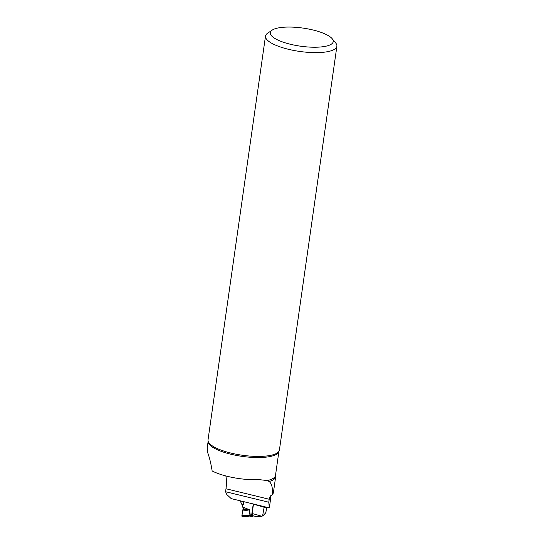 <?xml version="1.0" encoding="UTF-8"?>
<svg xmlns="http://www.w3.org/2000/svg" width="544" height="544" viewBox="0 0 544 544"><rect width="100%" height="100%" fill="white"/><g stroke="black" fill="none" stroke-linecap="round" stroke-linejoin="round"><path stroke-width="0.82" d="M266.907 507.287L266.791 507.912L264.16 507.273A133.164 38.264 8.1 0 0 253.463 504.206L252.137 513.516L252.47 515.576A134.586 38.672 -171.9 0 1 255.891 516.514L261.909 516.304L262.97 515.664A11.37 10.316 57.8 0 0 265.397 513.176L263.208 515.488M263.745 515.188L262.602 515.909L264.234 506.641M269.348 498.182A33.395 9.595 -171.9 0 0 271.062 495.706L269.375 507.566A33.395 9.595 8.1 0 1 269.314 507.872L268.784 502.221L269.457 497.624L270.864 495.536L272.095 494.999C272.966 488.532 271.993 484.038 269.185 481.501L267.315 480.549A35.741 10.268 8.1 0 0 275.495 475.402L278.916 451.357A35.741 10.268 -171.9 0 1 253.926 457.463A35.741 10.268 -171.9 0 1 215.315 448.78A35.741 10.268 -171.9 0 1 208.141 441.293L207.203 447.875L207.563 452.377C209.338 456.858 210.875 463.053 212.153 470.968A35.741 10.268 8.1 0 0 259.032 479.631L267.315 480.549M266.206 512.006A15.633 14.185 -122.2 0 0 265.778 512.618L266.791 507.912M265.921 512.523L265.662 513.012M269.314 507.872L231.214 498.617L226.841 494.578L225.563 491.722L268.784 502.221M240.183 500.881L241.985 504.682L243.27 504.404L243.658 501.704A133.164 38.264 8.1 0 0 240.183 500.881L240.135 500.786M225.842 475.946C226.63 479.509 226.678 483.779 225.984 488.757L225.563 491.722M272.095 494.999L273.292 493.109M275.509 475.272A36.101 10.37 -171.9 0 1 275.658 476.755A36.101 10.37 -171.9 0 1 269.185 481.501M252.137 513.516A133.164 38.264 -171.9 0 1 261.909 516.304M272.122 30.158L267.573 33.259A36.054 10.363 8.1 0 0 265.492 36.108A36.054 10.363 8.1 0 0 288.361 49.273A36.054 10.363 8.1 0 0 336.886 46.267A36.054 10.363 8.1 0 0 335.675 42.956L332.173 38.699A31.79 9.132 8.1 0 0 303.049 28.098A31.79 9.132 8.1 0 0 272.122 30.158A31.79 9.132 8.1 0 0 290.455 44.275A31.79 9.132 8.1 0 0 322.857 46.736A31.79 9.132 8.1 0 0 332.173 38.699M265.492 36.108L208.026 439.892A36.054 10.363 8.1 0 0 208.223 441.531A36.054 10.363 8.1 0 0 230.894 453.064A36.054 10.363 8.1 0 0 278.766 451.568A36.054 10.363 8.1 0 0 279.412 450.051L336.886 46.267M245.602 516.759L242.155 516.44L241.869 515.8L243.277 508.497L242.481 506.328A0.85 0.734 67.3 0 1 242.386 505.77L242.434 505.451A0.85 0.734 67.3 0 1 242.971 504.846L242.991 504.839A0.707 0.612 -112.7 0 0 243.44 504.329L243.27 504.404M265.778 512.618L265.397 513.176M249.635 516.025L246.058 516.78L242.155 516.44M246.058 516.78L246.752 516.596L246.058 516.78L245.46 516.127L246.017 515.698L249.601 515.195L251.573 515.78L253.252 503.968M245.738 516.766L245.46 516.127L241.869 515.8M241.937 515.324L246.017 515.698A1.136 0.435 -120.2 0 0 246.942 516.48M243.44 504.329L243.814 501.677M242.923 509.551L249.546 509.776L246.582 510.401L242.78 510.088M243.277 508.497L246.629 509.857A1.136 0.367 94.7 0 0 246.582 510.401M253.694 515.902L251.947 516.637A1.136 0.469 106 0 1 251.79 516.65A1.136 0.469 106 0 1 251.668 516.562L251.634 516.514A1.136 0.469 106 0 1 251.573 515.78M250.675 516.27A1.136 0.469 -74 0 1 250.512 516.29A1.136 0.469 -74 0 1 250.294 515.42L249.546 509.776L242.842 507.049M247.377 516.263L249.825 516.059M249.179 509.966A1.136 0.428 50.1 0 0 249.288 510.109L250.09 516.174L249.716 516.086M250.199 516.147L251.79 516.65M249.71 516.086L249.601 515.195M243.875 509.626L242.78 510.088L241.869 515.8L242.026 516.446L243.358 515.936M225.984 488.757L269.205 499.256M246.752 516.596L248.03 516.066M273.333 493.116L275.658 476.755M271.062 495.706L271.225 495.23M245.67 516.786L248.118 516.045M243.236 504.716L242.848 504.88"/></g></svg>
